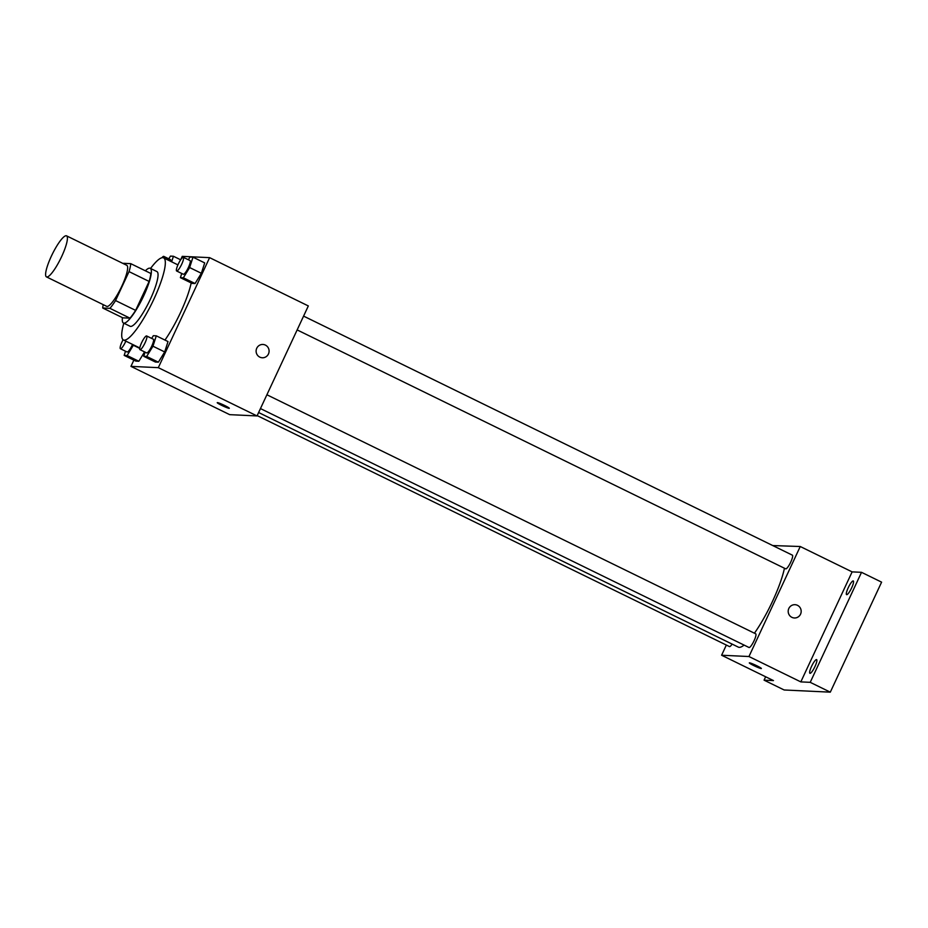 <?xml version="1.0" encoding="UTF-8"?>
<svg xmlns="http://www.w3.org/2000/svg" width="928" height="928" viewBox="0 0 928 928"><rect width="100%" height="100%" fill="white"/><g stroke="black" fill="none" stroke-linecap="round" stroke-linejoin="round"><path stroke-width="1.39" d="M61.631 256.615A22.852 4.733 116.1 0 1 46.47 276.892A22.852 4.733 116.1 0 1 52.258 254.295A22.852 4.733 116.1 0 1 66.538 235.84A22.852 4.733 116.1 0 1 61.631 256.615M66.538 235.84L126.776 265.304A22.852 4.733 116.1 0 1 121.87 286.068A22.852 4.733 116.1 0 1 106.697 306.356L46.47 276.892M135.627 310.381A29.487 6.113 116.1 0 1 129.99 318.165L122.798 317.828L102.718 308.003L109.922 308.34A29.487 6.113 116.1 0 0 115.548 300.556L135.627 310.381L149.118 281.439A29.487 6.113 116.1 0 0 150.835 273.47L130.755 263.656L123.563 263.308A29.487 6.113 116.1 0 0 123.308 263.61M102.718 308.003A29.487 6.113 116.1 0 1 103.228 304.651M115.548 300.556L129.038 271.614A29.487 6.113 116.1 0 0 130.755 263.656M129.99 318.165L109.922 308.34M149.118 281.439L129.038 271.614M122.426 317.643A30.462 6.31 -63.9 0 0 123.436 323.014A30.462 6.31 -63.9 0 0 123.992 323.153A30.462 6.31 -63.9 0 0 143.074 297.192A30.462 6.31 -63.9 0 0 150.197 268.285A30.462 6.31 -63.9 0 0 145.348 270.79M150.197 268.285L156.89 271.556A30.462 6.31 116.1 0 1 150.348 299.245A30.462 6.31 116.1 0 1 130.686 326.424A30.462 6.31 116.1 0 1 130.129 326.285L123.436 323.014M150.556 268.459A45.692 9.466 116.1 0 1 163.583 257.868A45.692 9.466 116.1 0 1 153.77 299.408A45.692 9.466 116.1 0 1 123.436 339.973A45.692 9.466 116.1 0 1 123.795 323.188M191.191 282.936A45.692 9.466 116.1 0 1 180.542 312.492A45.692 9.466 116.1 0 1 164.964 340.077M125.5 351.213L124.166 355.401L135.871 361.12L138.84 361.259L144.582 351.898L138.84 361.259L127.124 355.54L133.539 344.903M133.864 360.145L130.952 366.374L158.305 367.662L209.612 257.648L182.259 256.36L180.658 259.794L173.42 256.256L170.462 256.105L168.792 258.831M145.058 352.13L143.712 356.317L155.428 362.048L158.386 362.187L164.685 351.944L168.014 341.562L156.298 335.832L153.34 335.692L151.67 338.407M181.737 273.47L180.392 277.658L192.108 283.388L195.066 283.527L201.364 273.284L204.694 262.902L192.978 257.172L190.02 257.033L188.349 259.747M130.952 366.374L229.68 414.654L257.021 415.941L158.305 367.662M224.773 405.548A6.658 0.58 25 0 1 229.309 408.297A6.658 0.58 25 0 1 223.033 406A6.658 0.58 25 0 1 217.233 402.659A6.658 0.58 25 0 1 224.773 405.548M257.021 415.941L308.328 305.938L209.612 257.648M268.459 353.986A6.658 6.496 -87.3 0 1 256.116 350.807A6.658 6.496 -87.3 0 1 262.914 344.462A6.658 6.496 -87.3 0 1 268.459 353.986M262.914 344.462A6.658 6.496 -87.3 0 1 268.447 353.986A6.658 6.496 -87.3 0 1 262.288 357.779M229.309 408.297A6.658 0.58 25 0 1 223.033 406A6.658 0.58 25 0 1 217.233 402.659M784.45 568.238A51.481 10.66 116.1 0 1 772.479 601.414A51.481 10.66 116.1 0 1 754.429 633.198M744.082 645.088A51.481 10.66 116.1 0 1 738.305 647.118L258.622 412.519M297.146 329.916L785.691 568.841A7.621 1.578 -63.9 0 0 790.459 562.693A7.621 1.578 -63.9 0 0 792.384 555.164L303.584 316.112M732.134 644.102A7.621 1.578 116.1 0 1 729.466 646.584L257.184 415.605M266.904 394.771L755.705 633.824A7.621 1.578 116.1 0 1 754.07 640.749A7.621 1.578 116.1 0 1 749.024 647.5L260.466 408.575M726.346 645.053L721.601 655.238L748.954 656.525L800.249 546.511L772.746 545.56M748.954 656.525L800.818 681.894L810.225 682.335L830.305 692.16L784.148 689.98L764.069 680.154L773.465 680.595L721.601 655.238M756.854 665.77A6.658 0.58 25 0 1 761.389 668.508A6.658 0.58 25 0 1 755.114 666.223A6.658 0.58 25 0 1 749.314 662.882A6.658 0.58 25 0 1 756.854 665.77M830.305 692.16L881.6 582.146L861.52 572.321L852.124 571.88L800.249 546.511M800.818 681.894L852.124 571.88M794.994 604.685A6.658 6.496 -87.3 0 1 800.539 614.197A6.658 6.496 -87.3 0 1 788.197 611.03A6.658 6.496 -87.3 0 1 794.994 604.685A6.658 6.496 -87.3 0 1 800.539 614.197A6.658 6.496 -87.3 0 1 794.368 617.99M761.389 668.508A6.658 0.58 25 0 1 755.114 666.223A6.658 0.58 25 0 1 749.314 662.882M765.646 676.767L764.069 680.154M816.466 659.576A7.621 1.578 116.1 0 1 816.605 659.611A7.621 1.578 116.1 0 1 814.68 667.151A7.621 1.578 116.1 0 1 809.912 673.299A7.621 1.578 116.1 0 1 811.698 666.072A7.621 1.578 116.1 0 1 816.466 659.576M853.145 580.928A7.621 1.578 116.1 0 1 853.284 580.963A7.621 1.578 116.1 0 1 851.359 588.491A7.621 1.578 116.1 0 1 846.591 594.639A7.621 1.578 116.1 0 1 848.378 587.412A7.621 1.578 116.1 0 1 853.145 580.928M810.225 682.335L861.52 572.321M180.392 277.658L183.361 277.797L189.648 267.554L192.978 257.172M183.338 257.3L190.031 260.571A7.621 1.578 116.1 0 1 188.396 267.496A7.621 1.578 116.1 0 1 183.338 274.259L176.645 270.988A7.621 1.578 116.1 0 1 178.582 263.448A7.621 1.578 116.1 0 1 183.338 257.3A7.621 1.578 116.1 0 1 181.702 264.225A7.621 1.578 116.1 0 1 176.645 270.988M192.108 283.388L195.066 283.527L183.361 277.797M195.066 283.527L201.364 273.284L189.648 267.554M201.364 273.284L204.694 262.902M171.634 261.812L173.42 256.256M161.913 257.752A7.621 1.578 116.1 0 1 163.78 256.383L170.474 259.654A7.621 1.578 116.1 0 1 170.671 261.336M163.78 256.383A7.621 1.578 116.1 0 1 163.978 258.065M143.712 356.317L146.682 356.456L152.969 346.214L156.298 335.832M146.659 335.959L153.352 339.23A7.621 1.578 116.1 0 1 151.716 346.156A7.621 1.578 116.1 0 1 146.659 352.918L139.966 349.647A7.621 1.578 116.1 0 1 141.903 342.107A7.621 1.578 116.1 0 1 146.659 335.959A7.621 1.578 116.1 0 1 145.023 342.884A7.621 1.578 116.1 0 1 139.966 349.647M155.428 362.048L158.386 362.187L146.682 356.456M158.386 362.187L164.685 351.944L152.969 346.214M164.685 351.944L168.014 341.562M124.166 355.401L127.124 355.54M132.53 344.416A7.621 1.578 116.1 0 1 132.159 345.228A7.621 1.578 116.1 0 1 127.101 351.99L120.408 348.719A7.621 1.578 116.1 0 1 123.088 339.752M135.871 361.12L138.84 361.259M139.71 348.371L133.412 345.297M125.837 341.144A7.621 1.578 116.1 0 1 125.466 341.956A7.621 1.578 116.1 0 1 120.408 348.719M177.921 264.886L163.583 257.868M139.768 347.954L123.436 339.973"/></g></svg>
